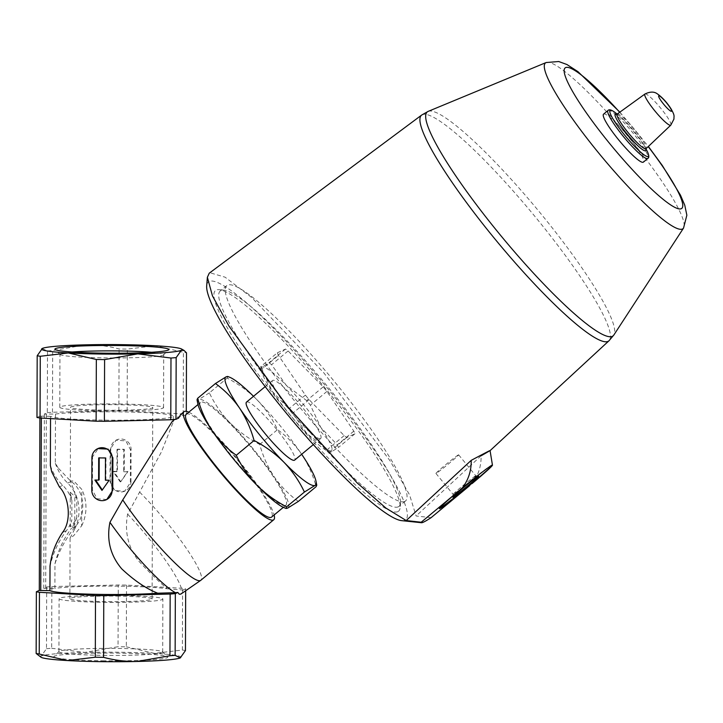 <?xml version="1.0" encoding="UTF-8"?>
<svg xmlns="http://www.w3.org/2000/svg" width="723" height="723" viewBox="0 0 723 723"><rect width="100%" height="100%" fill="white"/><g stroke="black" fill="none" stroke-linecap="round" stroke-linejoin="round"><path stroke-width="0.54" stroke-dasharray="3.62 2.71" d="M105.712 410.203A41.112 2.793 0.2 0 0 152.77 407.6A41.112 2.793 0.2 0 0 111.667 404.663A41.112 2.793 0.2 0 0 70.547 407.311A41.112 2.793 0.2 0 0 105.712 410.203M116.936 596.104A41.112 2.793 -179.8 0 1 152.101 598.996A41.112 2.793 -179.8 0 1 105.043 601.599A41.112 2.793 -179.8 0 1 69.878 598.707A41.112 2.793 -179.8 0 1 116.936 596.104M69.878 598.707L70.095 538.029L73.638 535.734L81.663 525.811L81.798 489.399L73.827 481.03L70.303 480.985L70.547 407.311M70.104 538.029L74.731 529.01L74.858 492.598L70.303 480.985M102.558 660.759A56.954 3.877 0.2 0 0 167.609 656.891A56.954 3.877 0.2 0 0 110.8 653.086A56.954 3.877 0.2 0 0 53.972 656.493A56.954 3.877 0.2 0 0 102.558 660.759M41.048 657.279A70.23 4.781 -179.8 0 1 41.301 656.023A70.23 4.781 -179.8 0 1 84.835 652.426A70.23 4.781 -179.8 0 1 154.324 653.357A70.23 4.781 -179.8 0 1 180.56 657.74M50.366 465.467A47.962 47.347 -114.8 0 0 62.729 485.35A34.261 33.818 -114.8 0 1 71.884 500.623L70.258 492.209L76.837 498.337L76.765 517.677L72.183 525.639L70.14 526.805L71.812 519.964A34.261 33.818 -114.8 0 1 66.471 530.61A95.924 94.695 -114.8 0 0 50.014 566.082M58.69 468.522L58.59 468.486A41.112 40.587 -114.8 0 1 58.69 468.522L71.026 481.518C83.913 489.579 87.402 513.809 75.373 526.498C66.01 538.228 59.205 550.664 54.966 563.795L54.885 588.377A61.663 4.193 -179.8 0 1 111.206 586.118A61.663 4.193 -179.8 0 1 167.311 588.793C159.747 582.521 150.185 573.249 138.635 560.985C128.061 547.248 124.392 531.631 127.628 514.152L161.446 451.893L173.276 421.898L172.146 421.554M42.106 348.558L47.519 350.962L47.302 412.679L44.365 414.035L55.49 414.071L55.319 463.181L58.554 468.504M55.49 414.071A61.663 4.193 -179.8 0 1 124.69 411.947A61.663 4.193 -179.8 0 1 173.294 416.213A61.663 4.193 -179.8 0 1 115.825 420.199A61.663 4.193 -179.8 0 1 50.538 416.358L50.529 418.59M91.92 457.804L98.301 448.387M106.796 499.494L97.036 498.743L92.427 489.986L92.535 457.523M130.348 482.142L130.456 449.67L125.847 440.913L116.087 440.171L110.122 449.399L110.004 481.87L114.794 490.537L124.582 491.269L130.962 481.852L131.08 449.381A10.276 10.149 -114.8 0 0 116.602 439.918A10.276 10.149 -114.8 0 0 110.736 449.11L110.628 481.581A10.276 10.149 -114.8 0 0 125.106 491.044A10.276 10.149 -114.8 0 0 130.962 481.852M188.793 412.182A70.23 10.818 -129.7 0 1 237.216 458.798A70.23 10.818 -129.7 0 1 274.134 514.975M139.62 492.11A70.23 10.818 -129.7 0 1 185.151 546.615A70.23 10.818 -129.7 0 1 200.831 580.28M180.714 414.433L183.597 415.788L177.524 417.081L174.695 419.43M178.644 418.075L177.524 417.081M167.311 588.793L183.172 590.013L181.825 592.941A68.134 10.493 -129.7 0 1 181.148 593.89M127.628 514.152A68.134 10.493 -129.7 0 1 181.762 589.742M227.637 376.439L227.185 378.093C238.445 383.985 248.423 391.26 257.117 399.918C265.567 408.811 272.372 418.725 277.524 429.661C286.877 436.43 294.903 444.609 301.599 454.189C308.052 464.003 312.896 474.821 316.141 486.642M253.52 396.294A70.23 10.818 -129.7 0 1 257.117 399.918A70.23 10.818 -129.7 0 1 301.599 454.189A70.23 10.818 -129.7 0 1 301.663 454.279M277.343 352.806L285.513 349.037A61.663 9.498 -129.7 0 1 288.106 350.962L323.19 386.895A61.663 9.498 -129.7 0 1 326.913 391.441L353.818 431.134A61.663 9.498 -129.7 0 1 354.948 433.755L346.778 437.523A61.663 9.498 -129.7 0 1 344.175 435.589L309.101 399.665A61.663 9.498 -129.7 0 1 305.377 395.12L278.472 355.418A61.663 9.498 -129.7 0 1 277.343 352.806L260.813 366.525L261.148 370.348A54.812 8.441 -129.7 0 1 261.898 367.139A54.812 8.441 -129.7 0 1 286.118 385.142A54.812 8.441 -129.7 0 1 320.831 427.501A54.812 8.441 -129.7 0 1 331.324 451.857A54.812 8.441 -129.7 0 1 328.567 451.559A54.812 8.441 -129.7 0 1 307.103 433.845A54.812 8.441 -129.7 0 1 272.39 391.486A54.812 8.441 -129.7 0 1 261.148 370.348M261.943 369.137A61.663 9.498 -129.7 0 1 260.813 366.525L261.898 367.139L268.983 362.756A61.663 9.498 -129.7 0 1 271.586 364.681L286.118 385.142L306.66 400.614A61.663 9.498 -129.7 0 1 310.384 405.16L320.831 427.501L337.289 444.853A61.663 9.498 -129.7 0 1 338.418 447.474L331.324 451.857L330.122 452.164L330.248 451.242A61.663 9.498 -129.7 0 1 327.646 449.308L307.103 433.845L292.571 413.384A61.663 9.498 -129.7 0 1 288.848 408.838L272.39 391.486L261.943 369.137L278.472 355.418M305.377 395.12L288.848 408.838M309.101 399.665L292.571 413.384M344.175 435.589L327.646 449.308M346.778 437.523L330.248 451.242M326.913 391.441L310.384 405.16M323.19 386.895L306.66 400.614M285.513 349.037L268.983 362.756M288.106 350.962L271.586 364.681M490.067 450.637L481.12 455.77C481.301 466.263 478.274 475.535 472.038 483.597M431.089 517.668L416.114 515.978L409.57 494.875L390.077 460.822L323.967 373.014L251.613 297.451L225.07 277.18L209.959 272.761L209.254 273.186M481.12 455.77L416.114 515.978M397.831 511.64A143.371 22.088 -129.7 0 1 281.084 404.012A143.371 22.088 -129.7 0 1 219.223 289.688A143.371 22.088 -129.7 0 1 324.021 386.742A143.371 22.088 -129.7 0 1 400.135 507.609A143.371 22.088 -129.7 0 1 397.831 511.64M401.654 520.641A154.505 23.805 50.3 0 0 334.984 397.442A154.505 23.805 50.3 0 0 209.173 281.446A154.505 23.805 50.3 0 0 206.688 285.793M398.265 506.832A139.946 21.554 -129.7 0 1 291.215 410.248A139.946 21.554 -129.7 0 1 220.244 291.007A139.946 21.554 -129.7 0 1 223.922 290.185A139.946 21.554 -129.7 0 1 326.218 384.916A139.946 21.554 -129.7 0 1 400.515 502.892A139.946 21.554 -129.7 0 1 399.024 506.362A139.946 21.554 -129.7 0 1 398.265 506.832M404.781 501.428A139.946 21.554 -129.7 0 1 297.731 404.844A139.946 21.554 -129.7 0 1 226.751 285.603A139.946 21.554 -129.7 0 1 332.734 379.512A139.946 21.554 -129.7 0 1 405.531 500.958A139.946 21.554 -129.7 0 1 404.781 501.428M354.948 433.755L338.418 447.474M353.818 431.134L337.289 444.853M320.479 438.617A37.686 5.802 -129.7 0 1 291.649 412.607A37.686 5.802 -129.7 0 1 272.544 380.497A37.686 5.802 -129.7 0 1 301.075 405.784A37.686 5.802 -129.7 0 1 320.678 438.49A37.686 5.802 -129.7 0 1 320.479 438.617M246.498 402.124A37.686 5.802 -129.7 0 1 275.029 427.41A37.686 5.802 -129.7 0 1 294.641 460.108M603.542 114.162A31.17 4.799 -129.7 0 1 627.157 135.084A31.17 4.799 -129.7 0 1 643.371 162.142M492.209 465.115A34.288 1.392 140.7 0 0 492.264 464.898A34.288 1.392 140.7 0 0 461.952 487.953M459.62 489.887A34.288 1.392 140.7 0 0 439.213 508.368A34.288 1.392 140.7 0 0 439.53 508.332M458.445 454.866A14.677 0.596 140.7 0 0 446.046 464.392A14.677 0.596 140.7 0 0 435.942 473.429A14.677 0.596 140.7 0 0 447.673 464.591A14.677 0.596 140.7 0 0 458.644 454.83A14.677 0.596 140.7 0 0 458.445 454.866M475.635 475.833A14.677 0.596 140.7 0 0 463.452 485.169A14.677 0.596 140.7 0 0 453.122 494.369A14.677 0.596 140.7 0 0 453.131 494.396A14.677 0.596 140.7 0 0 464.853 485.549A14.677 0.596 140.7 0 0 475.824 475.788A14.677 0.596 140.7 0 0 475.797 475.779A14.677 0.596 140.7 0 0 475.635 475.833M298.328 501.428C288.983 494.649 280.958 486.471 274.252 476.891C267.799 467.076 262.955 456.258 259.711 444.446C248.45 438.554 238.473 431.279 229.778 422.621C221.328 413.728 214.523 403.814 209.372 392.878L227.185 378.093M209.372 392.878L198.744 399.548L197.027 399.756M259.711 444.446L277.524 429.661M180.316 594.243L181.825 592.941M186.227 414.315A66.805 10.294 -129.7 0 1 236.81 459.141A66.805 10.294 -129.7 0 1 271.568 517.108M285.531 505.44A66.805 10.294 -129.7 0 1 234.433 459.34A66.805 10.294 -129.7 0 1 200.551 402.422A66.805 10.294 -129.7 0 1 251.134 447.248A66.805 10.294 -129.7 0 1 285.892 505.214A66.805 10.294 -129.7 0 1 285.531 505.44M197.777 403.66A70.23 10.818 -129.7 0 1 198.744 399.548A70.23 10.818 -129.7 0 1 229.778 422.621A70.23 10.818 -129.7 0 1 274.252 476.891A70.23 10.818 -129.7 0 1 287.7 508.088A70.23 10.818 -129.7 0 1 284.166 507.709M44.365 414.035L43.76 588.35L46.697 586.986A78.789 5.359 -179.8 0 1 51.875 586.561L118.265 584.997A78.789 5.359 -179.8 0 1 126.525 585.106L182.594 588.314A78.789 5.359 -179.8 0 1 185.675 588.856L183.172 590.013M43.76 588.35L54.885 588.377M46.697 586.986L46.48 648.703L41.301 656.023L38.563 655.833M36.972 417.451L39.91 416.096L39.901 417.966L39.91 416.096M51.875 586.561L51.658 648.278A78.789 5.359 0.2 0 0 46.48 648.703M51.658 648.278L84.835 652.426L118.048 646.714L118.265 584.997M126.525 585.106L126.317 646.823A78.789 5.359 0.2 0 0 118.048 646.714M126.317 646.823L154.324 653.357L182.377 650.031L182.594 588.314M185.459 650.564A78.789 5.359 0.2 0 0 182.377 650.031M185.675 588.856L185.666 590.763M50.538 416.358L39.892 416.114M47.302 412.679A78.789 5.359 -179.8 0 1 52.481 412.255L118.87 410.691A78.789 5.359 -179.8 0 1 127.14 410.8L183.199 414.008A78.789 5.359 -179.8 0 1 186.281 414.541L183.597 415.788M47.519 350.962A78.789 5.359 -179.8 0 1 52.698 350.538L85.91 344.826C97.171 344.663 108.233 346.046 119.087 348.974A78.789 5.359 -179.8 0 1 127.356 349.082L155.4 345.757L183.416 352.291A78.789 5.359 -179.8 0 1 186.498 352.833M52.481 412.255L52.698 350.538M118.87 410.691L119.087 348.974M127.14 410.8L127.356 349.082M183.199 414.008L183.416 352.291M186.281 414.541L186.299 411.315M98.699 457.894L99.205 457.903M105.477 457.984L105.983 457.749A61.663 4.193 -179.8 0 1 99.205 457.659M94.885 480.063L95.626 480.072M99.132 479.882A61.663 4.193 -179.8 0 1 95.445 479.81M101.97 490.411L109.688 480A61.663 4.193 -179.8 0 1 105.91 479.973L105.395 480.208M109.128 480.253L109.688 480M105.983 457.749L105.91 479.973M117.524 449.2L117.009 449.435A61.663 4.193 -179.8 0 1 123.787 449.525L123.714 471.748L124.22 471.504L124.302 449.29L117.524 449.2L117.442 471.414L113.71 471.369L120.795 481.717L127.953 471.559L124.22 471.504M123.787 449.525L124.302 449.29M123.714 471.748A61.663 4.193 -179.8 0 1 127.393 471.812L120.795 481.717M127.393 471.812L127.953 471.559M120.298 481.943L113.159 471.622A61.663 4.193 -179.8 0 1 116.936 471.649L117.442 471.414M113.159 471.622L113.71 471.369M117.009 449.435L116.936 471.649M81.663 525.811A41.112 40.587 -114.8 0 0 81.798 489.399M74.731 529.01A41.112 40.587 -114.8 0 0 74.858 492.598M76.837 498.337A34.261 33.818 65.2 0 0 67.682 483.063A47.962 47.347 65.2 0 1 55.319 463.181M76.765 517.677A34.261 33.818 65.2 0 1 71.423 528.323L75.373 526.498M54.966 563.795A95.924 94.695 65.2 0 1 71.423 528.323M71.884 500.623L71.812 519.964M104.157 410.917A51.884 3.525 0.2 0 0 163.543 407.636A51.884 3.525 0.2 0 0 111.667 403.922A51.884 3.525 0.2 0 0 59.774 407.275A51.884 3.525 0.2 0 0 104.157 410.917M72.192 351.993A51.884 3.525 0.2 0 0 59.964 354.225A51.884 3.525 0.2 0 0 60.081 354.469A51.884 3.525 0.2 0 0 104.338 357.876A51.884 3.525 0.2 0 0 163.606 354.83A51.884 3.525 0.2 0 0 163.732 354.586A51.884 3.525 0.2 0 0 151.514 352.273M103.308 655.363A51.884 3.525 0.2 0 0 162.693 652.083A51.884 3.525 0.2 0 0 162.567 651.839A51.884 3.525 0.2 0 0 110.818 648.368A51.884 3.525 0.2 0 0 59.042 651.477A51.884 3.525 0.2 0 0 58.925 651.721A51.884 3.525 0.2 0 0 103.308 655.363M103.488 602.322A51.884 3.525 0.2 0 0 162.874 599.033A51.884 3.525 0.2 0 0 111.008 595.327A51.884 3.525 0.2 0 0 59.105 598.671A51.884 3.525 0.2 0 0 103.488 602.322M59.376 486.904L62.729 485.35M62.521 532.435L66.471 530.61M644.934 94.026A20.235 3.118 -129.7 0 1 660.235 107.619A20.235 3.118 -129.7 0 1 670.781 125.16M617.243 114.035A22.53 3.47 -129.7 0 1 634.27 129.173A22.53 3.47 -129.7 0 1 646.019 148.703M617.035 114.315A23.796 3.669 -129.7 0 1 619.71 116.114A23.796 3.669 -129.7 0 1 644.437 145.892A23.796 3.669 -129.7 0 1 645.702 148.848M615.716 112.969A29.905 4.609 -129.7 0 1 646.787 150.393M608.016 110.456A31.17 4.799 -129.7 0 1 631.622 131.369A31.17 4.799 -129.7 0 1 647.844 158.427M619.692 112.264A91.297 14.062 -129.7 0 1 648.215 146.615M546.154 62.54A107.682 16.584 -129.7 0 1 627.004 135.21A107.682 16.584 -129.7 0 1 683.551 228.052M428.179 111.378A145.504 22.413 -129.7 0 1 537.442 209.562A145.504 22.413 -129.7 0 1 613.845 335.02M421.654 115.074A146.661 22.594 -129.7 0 1 532.571 213.601A146.661 22.594 -129.7 0 1 609.01 340.75M91.803 490.275L92.427 489.986M130.456 449.67L131.08 449.381M110.122 449.399L110.736 449.11M110.004 481.87L110.628 481.581M67.682 483.063L71.026 481.518M41.356 416.231L41.356 418.066M46.308 413.945L45.703 588.251M152.101 598.996L152.77 407.6M173.294 416.213L173.285 419.548M173.276 420.605L173.276 421.898M328.567 451.559L330.122 452.173M223.922 290.185L219.223 289.688M400.515 502.892L400.135 507.609M226.751 285.603L220.244 291.007M405.531 500.958L399.024 506.362M272.544 380.497L265.196 386.597M320.678 438.49L313.339 444.582M617.144 114.098L619.71 116.114L616.665 114.225M645.937 148.784L644.437 145.892L645.72 149.227M619.864 112.137L648.368 146.471M435.942 473.429L453.131 494.396M458.644 454.83L475.824 475.788M453.122 494.369L452.842 497.162M475.797 475.779L478.599 476.059M200.551 402.422L197.985 404.555M285.892 505.214L283.326 507.347M116.078 440.153L116.602 439.918M124.591 491.288L125.106 491.044M70.258 492.209L70.131 526.805M163.543 407.636L163.732 354.586M59.774 407.275L59.964 354.225M163.606 354.83L168.676 349.815M60.081 354.469L55.038 349.417M59.042 651.477L53.972 656.493M162.567 651.839L167.609 656.891M162.693 652.083L162.874 599.033M58.925 651.721L59.105 598.671"/><path stroke-width="1.08" d="M103.624 353.158A56.954 3.877 0.2 0 0 168.676 349.815A56.954 3.877 0.2 0 0 111.875 345.477A56.954 3.877 0.2 0 0 55.038 349.417A56.954 3.877 0.2 0 0 103.624 353.158M85.91 344.826A70.23 4.781 -179.8 0 1 155.4 345.757A70.23 4.781 -179.8 0 1 181.6 349.028A70.23 4.781 -179.8 0 1 181.356 350.284A70.23 4.781 -179.8 0 1 137.813 353.881A70.23 4.781 -179.8 0 1 68.323 352.951A70.23 4.781 -179.8 0 1 42.124 348.54A70.23 4.781 -179.8 0 1 42.368 348.423A70.23 4.781 -179.8 0 1 85.91 344.826M180.524 657.767L180.551 657.749A70.23 4.781 -179.8 0 1 180.524 657.767A70.23 4.781 -179.8 0 1 180.28 657.885A70.23 4.781 -179.8 0 1 136.737 661.482A70.23 4.781 -179.8 0 1 67.248 660.551A70.23 4.781 -179.8 0 1 41.048 657.279L36.15 653.475A78.789 5.359 0.2 0 0 39.232 654.017L39.449 592.3A78.789 5.359 -179.8 0 1 36.367 591.766L39.304 590.402L39.901 417.966L39.286 590.42L49.932 590.664A61.663 4.193 -179.8 0 0 93.547 594.27A61.663 4.193 -179.8 0 0 157.75 593.203L175.4 592.688A68.134 10.493 -129.7 0 1 109.932 522.331C106.444 539.991 110.384 555.508 121.762 568.884C134.324 580.65 146.326 588.766 157.75 593.203M175.4 592.688L177.849 592.471L175.346 593.628A78.789 5.359 -179.8 0 1 170.167 594.053L103.778 595.616A78.789 5.359 -179.8 0 1 95.508 595.508L39.449 592.3M51.695 471.676L51.758 471.73A41.112 40.587 -114.8 0 0 51.658 471.694L50.366 465.467L50.529 418.59M49.932 590.664L50.014 566.082C51.351 554.288 55.526 543.072 62.521 532.435C72.047 520.831 68.902 496.457 59.376 486.904L51.758 471.902A47.962 47.347 -114.8 0 1 51.658 471.694M172.146 421.554L122.756 499.9L109.932 522.331M97.777 448.612A10.276 10.149 -114.8 0 0 91.92 457.804L91.803 490.275A10.276 10.149 -114.8 0 0 106.281 499.747A10.276 10.149 -114.8 0 0 112.146 490.546L112.255 458.084A10.276 10.149 -114.8 0 0 97.777 448.612L108.088 449.119L112.878 457.795L112.761 490.266L106.796 499.494M274.134 514.975A70.23 10.818 -129.7 0 1 273.755 519.747L200.831 580.28A70.23 10.818 -129.7 0 1 200.714 580.37A70.23 10.818 -129.7 0 1 200.452 580.524A70.23 10.818 -129.7 0 1 167.944 555.924A70.23 10.818 -129.7 0 1 122.756 499.9M273.755 519.747A70.23 10.818 -129.7 0 1 273.375 519.982A70.23 10.818 -129.7 0 1 219.656 471.513A70.23 10.818 -129.7 0 1 184.04 411.676A70.23 10.818 -129.7 0 1 188.793 412.182M42.368 348.423L37.189 355.743L36.972 417.451A78.789 5.359 -179.8 0 0 40.063 417.993L96.123 421.202A78.789 5.359 -179.8 0 0 104.383 421.31L170.773 419.747A78.789 5.359 -179.8 0 0 175.951 419.322L178.644 418.075L180.714 414.433L184.04 411.676M301.663 454.279A70.23 10.818 -129.7 0 1 316.005 481.274A70.23 10.818 -129.7 0 1 315.047 485.386A70.23 10.818 -129.7 0 1 284.012 462.313A70.23 10.818 -129.7 0 1 239.53 408.043C232.824 398.436 224.799 390.266 215.454 383.515L226.082 376.846L227.637 376.439L229.625 377.225A70.23 10.818 -129.7 0 1 253.52 396.294M286.154 508.495L284.166 507.709A70.23 10.818 -129.7 0 1 256.665 485.016A70.23 10.818 -129.7 0 1 212.182 430.745A70.23 10.818 -129.7 0 1 197.777 403.66L197.027 399.756L197.65 398.292C200.904 410.131 205.757 420.94 212.182 430.745C218.897 440.343 226.923 448.522 236.267 455.273C241.437 466.227 248.242 476.141 256.665 485.016C265.377 493.701 275.355 500.967 286.606 506.841L286.154 508.486L287.7 508.088L298.328 501.428L316.141 486.642L316.755 485.187L315.047 485.386L304.419 492.056C299.241 481.111 292.435 471.197 284.012 462.313C275.3 453.637 265.323 446.362 254.071 440.488C250.809 428.658 245.965 417.84 239.53 408.043A70.23 10.818 -129.7 0 1 226.082 376.846A70.23 10.818 -129.7 0 1 229.625 377.225M471.215 460.352L406.209 520.551L421.184 522.241L462.133 488.17C468.377 480.09 471.405 470.809 471.215 460.352C492.137 449.182 495.436 447.654 481.12 455.77M462.133 488.17A34.288 1.392 -39.3 0 1 492.435 465.115A34.288 1.392 -39.3 0 1 492.453 465.142A34.288 1.392 -39.3 0 1 472.038 483.597L471.857 483.38A34.288 1.392 140.7 0 0 492.209 465.115M489.534 450.881L490.067 450.637L492.453 465.142M439.53 508.332A34.288 1.392 140.7 0 0 469.525 485.314L469.742 485.576A34.288 1.392 -39.3 0 1 439.43 508.63A34.288 1.392 -39.3 0 1 459.837 490.149M648.368 146.471L662.331 165.522L680.488 195.183L684.762 205.169L686.85 215.21L683.551 228.052L613.845 335.02L609.01 340.75A146.661 22.594 -129.7 0 1 608.079 341.373A146.661 22.594 -129.7 0 1 495.508 239.684A146.661 22.594 -129.7 0 1 421.654 115.074L209.245 273.186L207.374 277.289L206.688 285.793A154.505 23.805 50.3 0 0 288.712 416.05A154.505 23.805 50.3 0 0 401.654 520.641L421.545 522.729L421.184 522.241C420.976 523.624 424.274 522.096 431.089 517.668L469.742 485.576M469.525 485.314L471.857 483.38M313.339 444.582L294.641 460.108A37.686 5.802 -129.7 0 1 294.433 460.235A37.686 5.802 -129.7 0 1 265.603 434.234A37.686 5.802 -129.7 0 1 246.498 402.124L265.196 386.597M207.374 277.289L212.454 295.861L228.965 326.082L287.618 406.606L357.063 482.801L385.91 508.079L406.209 520.551M643.199 162.241A31.17 4.799 -129.7 0 1 619.358 140.723A31.17 4.799 -129.7 0 1 603.542 114.162L608.016 110.456A31.17 4.799 -129.7 0 0 623.822 137.018A31.17 4.799 -129.7 0 0 647.672 158.536A31.17 4.799 -129.7 0 0 647.844 158.427L643.371 162.142A31.17 4.799 -129.7 0 1 643.199 162.241M478.409 476.114A16.665 0.678 140.7 0 0 464.573 486.715A16.665 0.678 140.7 0 0 452.842 497.162A16.665 0.678 140.7 0 0 466.163 487.148A16.665 0.678 140.7 0 0 478.599 476.059A16.665 0.678 140.7 0 0 478.409 476.114M197.65 398.292L215.454 383.515M286.606 506.841L304.419 492.056M236.267 455.273L254.071 440.488M179.177 594.17L180.705 594.107A68.134 10.493 -129.7 0 1 179.177 594.17L177.849 592.471M200.714 580.37L181.148 593.89A68.134 10.493 -129.7 0 1 180.705 594.107M283.326 507.347L271.568 517.108A66.805 10.294 -129.7 0 1 271.206 517.334A66.805 10.294 -129.7 0 1 220.108 471.224A66.805 10.294 -129.7 0 1 186.227 414.315L197.985 404.555M170.167 594.053L169.95 655.77L136.737 661.482C125.477 661.644 114.424 660.262 103.561 657.334L103.778 595.616M95.508 595.508L95.3 657.225A78.789 5.359 0.2 0 0 103.561 657.334M95.3 657.225L67.248 660.551L39.232 654.017M36.367 591.766L36.15 653.475M185.666 590.763L185.459 650.564L180.28 657.885L175.129 655.345L175.346 593.628M169.95 655.77A78.789 5.359 0.2 0 0 175.129 655.345M170.773 419.747L170.989 358.03L137.813 353.881L104.6 359.593A78.789 5.359 -179.8 0 1 96.34 359.485L68.323 352.951L40.271 356.276A78.789 5.359 -179.8 0 1 37.189 355.743M104.383 421.31L104.6 359.593M96.123 421.202L96.34 359.485M40.063 417.993L40.271 356.276M186.299 411.315L186.498 352.833L184.085 350.474L181.356 350.284L176.168 357.605A78.789 5.359 -179.8 0 1 170.989 358.03M175.951 419.322L176.168 357.605M98.617 480.117L94.885 480.063L101.97 490.411L109.128 480.253L105.395 480.208L105.477 457.984L98.699 457.894L98.617 480.117L99.132 479.882L99.205 457.903M95.626 480.072L102.305 489.941M151.514 352.273A51.884 3.525 0.2 0 0 72.192 351.993M671.45 111.27A9.986 1.536 -129.7 0 1 660.714 100.28A9.986 1.536 -129.7 0 1 663.217 99.123A9.986 1.536 -129.7 0 1 671.45 111.27M670.655 125.251A20.235 3.118 -129.7 0 1 655.101 111.206A20.235 3.118 -129.7 0 1 644.934 94.026C650.113 91.505 654.288 91.478 657.451 93.936C662.286 97.379 666.778 102.268 670.917 108.604C675.155 116.141 673.809 115.599 673.963 119.033L670.781 125.16A20.235 3.118 -129.7 0 1 670.655 125.251M670.781 125.16L646.019 148.703A22.53 3.47 -129.7 0 1 645.874 148.802A22.53 3.47 -129.7 0 1 628.567 133.159A22.53 3.47 -129.7 0 1 617.243 114.035L644.934 94.026M646.019 148.703L645.666 148.857A23.796 3.669 -129.7 0 1 645.503 150.755A23.796 3.669 -129.7 0 1 624.789 131.206A23.796 3.669 -129.7 0 1 617.035 114.315M645.937 148.784L646.787 150.393A29.905 4.609 -129.7 0 1 648.124 156.502A29.905 4.609 -129.7 0 1 619.629 128.703A29.905 4.609 -129.7 0 1 615.716 112.969C611.766 109.923 609.2 109.083 608.016 110.456M648.215 146.615A91.297 14.062 -129.7 0 1 681.283 208.703A91.297 14.062 -129.7 0 1 615.86 150.98A91.297 14.062 -129.7 0 1 564.175 70.059A91.297 14.062 -129.7 0 1 619.692 112.264M683.551 228.052A107.682 16.584 -129.7 0 1 682.44 229.01A107.682 16.584 -129.7 0 1 598.445 152.716A107.682 16.584 -129.7 0 1 546.154 62.54L558.707 61.518L566.922 64.519L577.93 71.631L619.864 112.137M613.845 335.02A145.504 22.413 -129.7 0 1 612.345 336.322A145.504 22.413 -129.7 0 1 498.843 233.222A145.504 22.413 -129.7 0 1 428.179 111.378L421.654 115.074M112.146 490.546L112.761 490.266M112.255 458.084L112.878 457.795M41.356 418.066L40.75 590.546M173.285 419.548L173.276 420.605M174.695 419.43L172.137 421.554M316.005 481.274L316.764 485.187M617.144 114.098L615.716 112.969M646.787 150.393C649.055 154.839 649.408 157.515 647.844 158.427M546.154 62.54L428.179 111.378M609.01 340.75L490.077 450.646M106.281 499.747L106.805 499.503M181.6 349.028L184.085 350.465"/></g></svg>
